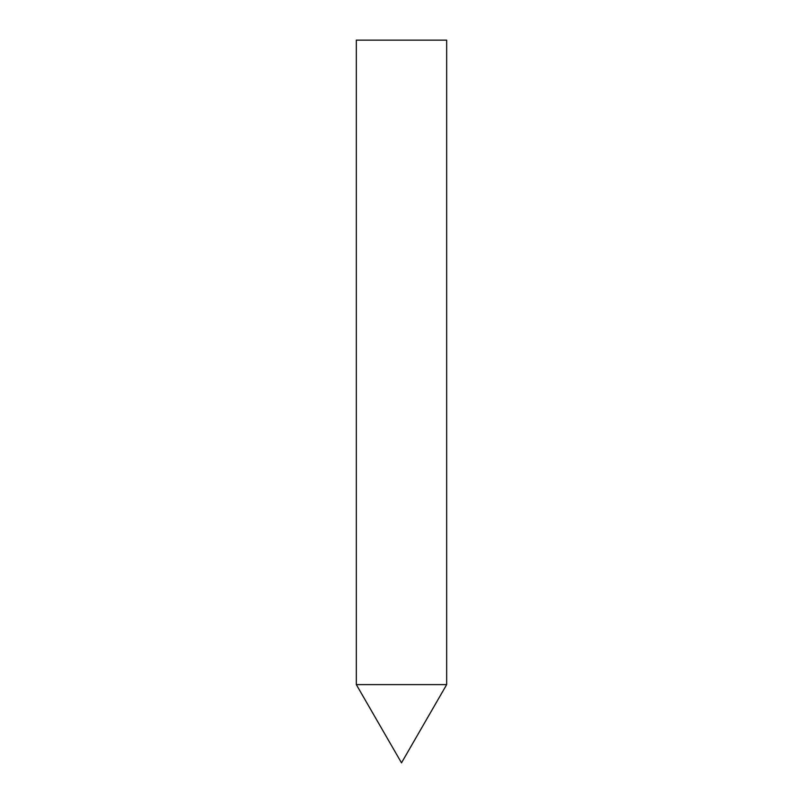 <?xml version="1.0" encoding="UTF-8"?>
<svg xmlns="http://www.w3.org/2000/svg" width="803" height="803" viewBox="0 0 803 803"><rect width="100%" height="100%" fill="white"/><g stroke="black" fill="none" stroke-linecap="round" stroke-linejoin="round"><path stroke-width="1.2" d="M401.5 762.85L356.331 684.618L446.669 684.618L356.331 684.618L356.331 40.15L446.669 40.15L446.669 684.618L401.5 762.85"/></g></svg>
